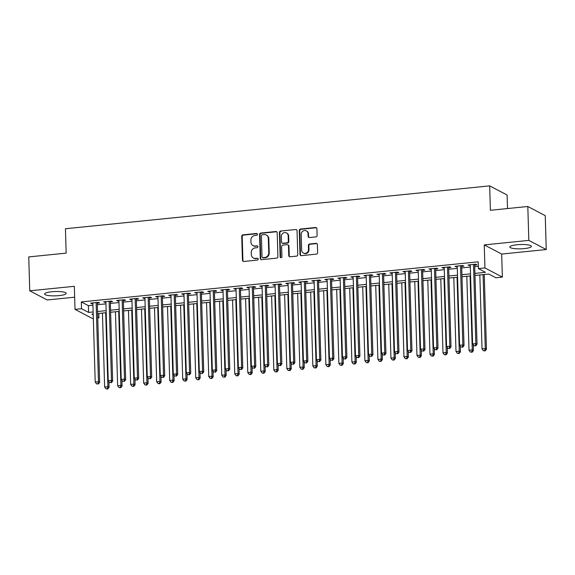 <?xml version="1.0" encoding="UTF-8"?>
<svg xmlns="http://www.w3.org/2000/svg" width="575" height="575" viewBox="0 0 575 575"><rect width="100%" height="100%" fill="white"/><g stroke="black" fill="none" stroke-linecap="round" stroke-linejoin="round"><path stroke-width="0.86" d="M257.478 234.312A0.949 0.877 -62.3 0 0 256.551 233.472L242.981 234.844A1.358 1.258 -62.3 0 0 241.744 236.303L242.456 260.259A1.358 1.258 -62.3 0 0 243.771 261.467L257.341 260.094A0.949 0.877 -62.3 0 0 257.758 258.319A0.949 0.877 -62.3 0 0 257.291 258.232L255.53 258.405A4.348 4.018 -62.3 0 1 251.318 254.56L251.261 252.562A4.348 4.018 -62.3 0 1 255.221 247.89L256.975 247.717A0.949 0.877 -62.3 0 0 257.392 245.942A0.949 0.877 -62.3 0 0 256.924 245.848L255.163 246.028A4.348 4.018 -62.3 0 1 250.952 242.183L250.894 240.185A4.348 4.018 -62.3 0 1 254.854 235.513L256.608 235.34A0.949 0.877 -62.3 0 0 257.478 234.312M257.241 233.723A0.949 0.877 -62.3 0 0 257.025 233.723L243.455 235.089A1.358 1.258 -62.3 0 0 242.219 236.555L242.923 260.511A1.358 1.258 -62.3 0 0 243.354 261.431M257.974 258.484A0.949 0.877 -62.3 0 0 257.758 258.477L255.53 258.405M257.607 246.107A0.949 0.877 -62.3 0 0 257.392 246.1L255.163 246.028M516.939 244.749A10.803 2.163 178.3 0 0 509.824 246.998A10.803 2.163 178.3 0 0 524.292 248.608A10.803 2.163 178.3 0 0 531.415 246.359A10.803 2.163 178.3 0 0 516.939 244.749M51.714 291.755A10.803 2.163 178.3 0 0 44.591 294.005A10.803 2.163 178.3 0 0 59.06 295.615A10.803 2.163 178.3 0 0 66.183 293.365A10.803 2.163 178.3 0 0 51.714 291.755M315.876 236.893A1.358 1.258 -62.3 0 0 317.113 235.434L316.918 228.713A1.358 1.258 -62.3 0 0 315.603 227.506L300.524 229.03A1.358 1.258 -62.3 0 0 299.287 230.489L299.999 254.445A1.358 1.258 -62.3 0 0 301.314 255.652L316.387 254.128A1.358 1.258 -62.3 0 0 317.63 252.669L317.386 244.548A1.358 1.258 -62.3 0 0 316.07 243.347L309.616 244.001A1.358 1.258 -62.3 0 0 308.38 245.46L308.502 249.485A3.637 3.357 -62.3 0 1 303.392 253.05A3.637 3.357 -62.3 0 1 301.667 250.175L301.199 234.406A3.637 3.357 -62.3 0 1 306.303 230.841A3.637 3.357 -62.3 0 1 308.035 233.716L308.114 236.339A1.358 1.258 -62.3 0 0 309.429 237.54L315.876 236.893M527.814 206.497L545.244 215.647L546.25 249.55L528.82 240.393L527.814 206.497L490.403 210.278L489.677 185.869L65.442 228.735L66.161 253.137L28.75 256.917L29.756 290.813L74.326 286.314L75.009 309.364L81.521 308.71L81.319 301.925L478.228 261.826L478.429 268.604L484.933 267.95L502.363 277.1L495.858 277.761L488.793 274.052L474.993 275.439M528.82 240.393L484.251 244.9L484.933 267.95M277.193 232.724A1.358 1.258 -62.3 0 0 275.871 231.524L260.798 233.048A1.358 1.258 -62.3 0 0 259.562 234.507L260.274 258.463A1.358 1.258 -62.3 0 0 261.589 259.663L276.661 258.139A1.358 1.258 -62.3 0 0 277.905 256.68L277.193 232.724M280.665 231.035L295.737 229.518A1.358 1.258 -62.3 0 1 297.052 230.719L297.764 254.675A1.358 1.258 -62.3 0 1 296.527 256.134L290.073 256.788A1.358 1.258 -62.3 0 1 288.758 255.58L288.47 245.87A1.358 1.258 -62.3 0 0 287.155 244.662L282.878 245.101A1.358 1.258 -62.3 0 0 281.635 246.56L281.937 256.673A0.949 0.877 -62.3 0 1 280.6 257.607A0.949 0.877 -62.3 0 1 280.147 256.853L279.428 232.501A1.358 1.258 -62.3 0 1 280.665 231.035L295.737 229.518M29.756 290.813L47.186 299.97L74.649 297.196M97.297 303.19L99.576 302.96L98.397 302.342L90.591 303.126L92.884 303.636M110.307 301.875L112.585 301.645L111.406 301.027L103.601 301.817L105.901 302.321M123.323 300.56L125.602 300.33L124.423 299.712L116.617 300.502L118.917 301.005M136.34 299.244L138.611 299.014L137.439 298.396L129.627 299.187L131.927 299.69M149.349 297.929L151.627 297.699L150.449 297.081L142.643 297.872L144.943 298.375M162.366 296.614L164.644 296.384L163.465 295.766L155.653 296.556L157.952 297.059M175.375 295.298L177.653 295.068L176.475 294.45L168.669 295.241L170.969 295.744M188.392 293.983L190.67 293.753L189.491 293.135L181.678 293.926L183.978 294.429M201.401 292.668L203.679 292.438L202.501 291.82L194.695 292.61L196.995 293.113M214.417 291.353L216.696 291.123L215.517 290.504L207.712 291.295L210.004 291.798M227.427 290.044L229.705 289.814L228.527 289.189L220.721 289.98L223.021 290.49M240.443 288.729L242.722 288.499L241.543 287.881L233.737 288.664L236.037 289.175M253.46 287.414L255.731 287.184L254.56 286.566L246.747 287.349L249.047 287.859M266.469 286.098L268.748 285.868L267.569 285.25L259.763 286.034L262.063 286.544M279.486 284.783L281.764 284.553L280.586 283.935L272.773 284.726L275.073 285.229M292.495 283.468L294.774 283.238L293.595 282.62L285.789 283.41L288.089 283.913M305.512 282.152L307.79 281.923L306.612 281.304L298.799 282.095L301.099 282.598M318.521 280.837L320.8 280.607L319.621 279.989L311.815 280.78L314.115 281.283M331.538 279.522L333.816 279.292L332.637 278.674L324.832 279.464L327.125 279.967M344.554 278.207L346.826 277.977L345.647 277.358L337.841 278.149L340.141 278.652M357.564 276.891L359.842 276.661L358.663 276.043L350.858 276.834L353.158 277.337M370.58 275.576L372.852 275.346L371.68 274.728L363.867 275.518L366.167 276.022M383.59 274.261L385.868 274.031L384.689 273.412L376.884 274.203L379.184 274.706M396.606 272.952L398.885 272.723L397.706 272.097L389.893 272.888L392.193 273.398M409.616 271.637L411.894 271.407L410.715 270.789L402.91 271.572L405.21 272.083M422.632 270.322L424.911 270.092L423.732 269.474L415.926 270.257L418.219 270.768M435.642 269.007L437.92 268.777L436.741 268.158L428.936 268.942L431.236 269.452M448.658 267.691L450.937 267.461L449.758 266.843L441.952 267.634L444.252 268.137M461.675 266.376L463.946 266.146L462.774 265.528L454.962 266.318L457.262 266.822M81.319 301.925L88.385 305.641L92.934 305.181M97.34 304.736L105.944 303.866M110.357 303.42L118.96 302.551M123.366 302.105L131.97 301.235M136.383 300.79L144.986 299.92M149.399 299.474L158.003 298.605M162.409 298.159L171.012 297.289M175.425 296.844L184.029 295.974M188.435 295.528L197.038 294.659M201.451 294.213L210.055 293.343M214.461 292.898L223.064 292.028M227.477 291.582L236.081 290.713M240.487 290.267L249.097 289.397M253.503 288.952L262.107 288.089M266.52 287.644L275.123 286.774M279.529 286.328L288.132 285.459M292.546 285.013L301.149 284.143M305.555 283.698L314.158 282.828M318.572 282.382L327.175 281.513M331.581 281.067L340.184 280.197M344.598 279.752L353.201 278.882M357.607 278.437L366.217 277.567M370.623 277.121L379.227 276.252M383.64 275.806L392.243 274.936M396.649 274.491L405.253 273.621M409.666 273.175L418.269 272.306M422.675 271.86L431.279 270.998M435.692 270.552L444.295 269.682M448.701 269.237L457.305 268.367M461.718 267.921L470.321 267.052M474.727 266.606L478.357 266.239M474.684 265.061L476.963 264.831L475.784 264.213L467.978 265.003L470.278 265.506M507.509 208.545L507.107 195.026L489.677 185.869M484.251 244.9L501.68 254.049L546.25 249.55M501.68 254.049L502.363 277.1M98.814 313.447L98.95 317.86L97.736 317.982M93.33 318.428L92.438 318.514L75.009 309.364M474.928 273.384L485.494 272.32L478.429 268.604M81.521 308.71L88.586 312.419L93.136 311.959M97.542 311.513L106.145 310.644M110.558 310.198L119.162 309.328M123.567 308.883L132.171 308.013M136.584 307.567L145.188 306.698M149.593 306.252L158.204 305.382M162.61 304.937L171.213 304.067M175.627 303.622L184.23 302.752M188.636 302.306L197.239 301.437M201.653 300.991L210.256 300.128M214.662 299.683L223.265 298.813M227.678 298.368L236.282 297.498M240.688 297.052L249.298 296.183M253.704 295.737L262.308 294.867M266.721 294.422L275.324 293.552M279.73 293.106L288.334 292.237M292.747 291.791L301.35 290.921M305.756 290.476L314.36 289.606M318.773 289.16L327.376 288.291M331.782 287.845L340.386 286.975M344.799 286.53L353.402 285.66M357.808 285.214L366.419 284.345M370.825 283.899L379.428 283.037M383.841 282.591L392.445 281.721M396.851 281.276L405.454 280.406M409.867 279.96L418.471 279.091M422.877 278.645L431.48 277.775M435.893 277.33L444.497 276.46M448.902 276.014L457.506 275.145M461.919 274.699L470.522 273.829M93.193 314.015L91.885 314.151L93.222 314.848M97.714 317.213L98.95 317.86M470.587 275.885L461.977 276.755M457.571 277.2L448.967 278.07M444.554 278.516L435.951 279.385M431.545 279.831L422.941 280.701M418.528 281.146L409.925 282.016M405.519 282.462L396.915 283.331M392.502 283.777L383.899 284.647M379.493 285.092L370.882 285.962M366.476 286.408L357.873 287.277M353.46 287.723L344.856 288.592M340.45 289.038L331.847 289.908M327.434 290.353L318.83 291.223M314.424 291.669L305.821 292.531M301.408 292.977L292.804 293.847M288.398 294.292L279.795 295.162M275.382 295.607L266.778 296.477M262.373 296.923L253.762 297.793M249.356 298.238L240.752 299.108M236.339 299.553L227.736 300.423M223.33 300.869L214.727 301.738M210.313 302.184L201.71 303.054M197.304 303.499L188.701 304.369M184.287 304.815L175.684 305.684M171.278 306.13L162.675 307M158.262 307.445L149.658 308.315M145.252 308.761L136.642 309.623M132.236 310.069L123.632 310.938M119.219 311.384L110.616 312.254M106.21 312.699L97.606 313.569M88.385 305.641L88.586 312.419M91.763 303.751L91.741 303.011M104.779 302.436L104.758 301.695M117.796 301.12L117.767 300.38M130.805 299.805L130.784 299.065M143.822 298.49L143.8 297.757M156.831 297.174L156.81 296.441M169.848 295.859L169.826 295.126M182.857 294.544L182.836 293.811M195.874 293.228L195.852 292.495M208.883 291.913L208.862 291.18M221.9 290.598L221.878 289.865M234.916 289.283L234.895 288.549M247.926 287.967L247.904 287.234M260.942 286.659L260.921 285.919M273.952 285.344L273.93 284.603M286.968 284.028L286.947 283.288M299.978 282.713L299.956 281.973M312.994 281.398L312.973 280.665M326.003 280.082L325.982 279.349M339.02 278.767L338.998 278.034M352.037 277.452L352.015 276.719M365.046 276.137L365.024 275.403M378.062 274.821L378.041 274.088M391.072 273.506L391.05 272.773M404.088 272.191L404.067 271.457M417.098 270.875L417.076 270.142M430.114 269.567L430.093 268.827M443.124 268.252L443.102 267.512M456.14 266.937L456.119 266.196M469.157 265.621L469.135 264.881M253.014 245.618L253.489 245.87A4.348 4.018 -62.3 0 0 255.638 246.28M253.381 257.995L253.855 258.247A4.348 4.018 -62.3 0 0 256.004 258.657M276.769 231.797A1.358 1.258 -62.3 0 0 276.345 231.768L261.273 233.292A1.358 1.258 -62.3 0 0 260.037 234.751L260.748 258.707A1.358 1.258 -62.3 0 0 261.172 259.634M262.265 234.765A0.949 0.877 -62.3 0 0 261.395 235.786L262.02 256.817A0.949 0.877 -62.3 0 0 262.94 257.658L264.795 257.471A4.348 4.018 -62.3 0 0 268.755 252.799L268.331 238.424A4.348 4.018 -62.3 0 0 264.112 234.578L262.265 234.765M262.473 257.571L262.94 257.816A0.949 0.877 -62.3 0 0 263.415 257.902L262.94 257.658M266.261 234.988L266.735 235.232A4.348 4.018 -62.3 0 1 268.798 238.675L269.222 253.043A4.348 4.018 -62.3 0 1 265.262 257.715L263.415 257.902M296.628 229.792A1.358 1.258 -62.3 0 0 296.211 229.763M287.823 244.792L288.298 245.043A1.358 1.258 -62.3 0 1 288.945 246.114L289.232 255.832A1.358 1.258 -62.3 0 0 289.656 256.752M281.132 231.287A1.358 1.258 -62.3 0 0 279.896 232.746L280.622 257.104A0.949 0.877 -62.3 0 0 280.859 257.693M288.168 235.786A3.637 3.357 -62.3 0 0 282.993 233.198A3.637 3.357 -62.3 0 0 281.34 236.476L281.506 242.032A1.358 1.258 -62.3 0 0 282.821 243.232L287.098 242.801A1.358 1.258 -62.3 0 0 288.334 241.342L288.168 235.786L288.643 236.03A3.637 3.357 -62.3 0 0 286.918 233.162L286.443 232.911M282.145 243.11L282.62 243.354A1.358 1.258 -62.3 0 0 283.288 243.484L282.821 243.232M288.643 236.03L288.808 241.586A1.358 1.258 -62.3 0 1 287.572 243.053L283.288 243.484M306.303 230.841L306.777 231.085A3.637 3.357 -62.3 0 1 308.502 233.96L308.581 236.591A1.358 1.258 -62.3 0 0 309.005 237.511M303.392 253.05L303.866 253.295A3.637 3.357 -62.3 0 0 308.969 249.73L308.502 249.485M316.962 243.627A1.358 1.258 -62.3 0 0 316.537 243.592L310.09 244.246A1.358 1.258 -62.3 0 0 308.854 245.705L308.969 249.73M316.494 227.786A1.358 1.258 -62.3 0 0 316.07 227.757L300.998 229.281A1.358 1.258 -62.3 0 0 299.762 230.74L300.473 254.696A1.358 1.258 -62.3 0 0 300.897 255.616M102.443 313.08L104.636 387.033L107.892 386.702L109.07 387.32L108.898 381.671M107.324 388.75L106.016 388.88L107.791 388.995L107.324 388.75L107.892 386.702L105.699 312.75M106.016 388.88L104.636 387.033M109.07 387.32L107.791 388.995M96.118 302.572L98.469 381.757L95.213 382.088L92.862 302.896M97.276 302.45L99.647 382.375L98.469 381.757L97.901 383.805L96.6 383.935L97.901 383.805M98.368 384.05L99.647 382.375M95.213 382.088L96.6 383.935M115.453 311.765L117.652 385.717L120.901 385.387L122.08 386.005L121.914 380.355M120.333 387.435L119.032 387.564L120.808 387.687L120.333 387.435L120.901 385.387L118.709 311.442M119.032 387.564L117.652 385.717M122.08 386.005L120.808 387.687M128.469 310.45L130.662 384.402L133.917 384.071L135.096 384.689L134.931 379.04M133.35 386.12L132.049 386.256L133.817 386.371L133.35 386.12L133.917 384.071L131.725 310.126M132.049 386.256L130.662 384.402M135.096 384.689L133.817 386.371M141.486 309.134L143.678 383.087L146.934 382.763L148.106 383.381L147.94 377.725M146.359 384.804L145.058 384.941L146.833 385.056L146.359 384.804L146.934 382.763L144.735 308.811M145.058 384.941L143.678 383.087M148.106 383.381L146.833 385.056M154.495 307.826L156.688 381.771L159.943 381.448L161.122 382.066L160.957 376.409M159.376 383.489L158.075 383.626L159.843 383.741L159.376 383.489L159.943 381.448L157.751 307.496M158.075 383.626L156.688 381.771M161.122 382.066L159.843 383.741M109.135 301.257L111.485 380.442L108.229 380.772L105.879 301.588M110.285 301.142L112.657 381.06L111.485 380.442L110.91 382.49L109.609 382.619L110.91 382.49M111.385 382.734L112.657 381.06M108.229 380.772L109.609 382.619M122.144 299.942L124.495 379.126L121.239 379.457L118.896 300.272M123.302 299.827L125.673 379.744L124.495 379.126L123.927 381.175L122.626 381.304L123.927 381.175M124.394 381.419L125.673 379.744M121.239 379.457L122.626 381.304M135.161 298.626L137.511 377.811L134.255 378.142L131.905 298.957M136.318 298.511L138.69 378.429L137.511 377.811L136.936 379.859L135.635 379.989L136.936 379.859M137.411 380.104L138.69 378.429M134.255 378.142L135.635 379.989M148.17 297.311L150.521 376.496L147.272 376.826L144.922 297.642M149.327 297.196L151.699 377.114L150.521 376.496L149.953 378.544L148.652 378.673L149.953 378.544M150.42 378.796L151.699 377.114M147.272 376.826L148.652 378.673M167.512 306.511L169.704 380.456L172.96 380.132L174.139 380.751L173.966 375.094M172.385 382.174L171.084 382.31L172.859 382.425L172.385 382.174L172.96 380.132L170.761 306.18M171.084 382.31L169.704 380.456M174.139 380.751L172.859 382.425M161.187 295.996L163.537 375.18L160.281 375.511L157.931 296.326M162.344 295.881L164.716 375.798L163.537 375.18L162.962 377.229L161.661 377.358L162.962 377.229M163.437 377.48L164.716 375.798M160.281 375.511L161.661 377.358M180.521 305.196L182.721 379.141L185.969 378.817L187.148 379.435L186.983 373.779M185.402 380.866L184.101 380.995L185.869 381.11L185.402 380.866L185.969 378.817L183.777 304.865M184.101 380.995L182.721 379.141M187.148 379.435L185.869 381.11M174.196 294.68L176.547 373.865L173.298 374.196L170.947 295.011M175.353 294.565L177.725 374.49L176.547 373.865L175.979 375.913L174.678 376.05L175.979 375.913M176.453 376.165L177.725 374.49M173.298 374.196L174.678 376.05M193.538 303.88L195.73 377.832L198.986 377.502L200.165 378.12L199.992 372.463M198.411 379.55L197.11 379.68L198.885 379.795L198.411 379.55L198.986 377.502L196.787 303.55M197.11 379.68L195.73 377.832M200.165 378.12L198.885 379.795M187.213 293.365L189.563 372.557L186.307 372.88L183.957 293.696M188.37 293.25L190.742 373.175L189.563 372.557L188.995 374.598L187.694 374.735L188.995 374.598M189.463 374.85L190.742 373.175M186.307 372.88L187.694 374.735M206.547 302.565L208.747 376.517L211.995 376.187L213.174 376.805L213.009 371.155M211.428 378.235L210.127 378.364L211.902 378.479L211.428 378.235L211.995 376.187L209.803 302.234M210.127 378.364L208.747 376.517M213.174 376.805L211.902 378.479M200.229 292.05L202.572 371.242L199.324 371.565L196.973 292.38M201.379 291.935L203.751 371.86L202.572 371.242L202.005 373.283L200.704 373.419L202.005 373.283M202.479 373.534L203.751 371.86M199.324 371.565L200.704 373.419M219.564 301.25L221.756 375.202L225.012 374.871L226.191 375.489L226.018 369.84M224.444 376.92L223.143 377.049L224.911 377.164L224.444 376.92L225.012 374.871L222.82 300.919M223.143 377.049L221.756 375.202M226.191 375.489L224.911 377.164M213.239 290.734L215.589 369.926L212.333 370.25L209.983 291.065M214.396 290.619L216.768 370.544L215.589 369.926L215.021 371.967L213.72 372.104L215.021 371.967M215.488 372.219L216.768 370.544M212.333 370.25L213.72 372.104M232.573 299.934L234.772 373.887L238.021 373.556L239.2 374.174L239.035 368.525M237.453 375.604L236.153 375.734L237.928 375.849L237.453 375.604L238.021 373.556L235.829 299.604M236.153 375.734L234.772 373.887M239.2 374.174L237.928 375.849M226.255 289.426L228.606 368.611L225.35 368.942L222.999 289.75M227.405 289.304L229.777 369.229L228.606 368.611L228.031 370.659L226.73 370.789L228.031 370.659M228.505 370.904L229.777 369.229M225.35 368.942L226.73 370.789M245.59 298.619L247.782 372.571L251.038 372.241L252.217 372.859L252.051 367.209M250.47 374.289L249.169 374.418L250.937 374.533L250.47 374.289L251.038 372.241L248.846 298.288M249.169 374.418L247.782 372.571M252.217 372.859L250.937 374.533M239.265 288.111L241.615 367.296L238.366 367.626L236.016 288.434M240.422 287.989L242.794 367.914L241.615 367.296L241.047 369.344L239.746 369.473L241.047 369.344M241.514 369.588L242.794 367.914M238.366 367.626L239.746 369.473M258.606 297.304L260.798 371.256L264.054 370.925L265.226 371.543L265.061 365.894M263.479 372.974L262.178 373.103L263.954 373.218L263.479 372.974L264.054 370.925L261.855 296.973M262.178 373.103L260.798 371.256M265.226 371.543L263.954 373.218M252.281 286.796L254.632 365.98L251.376 366.311L249.025 287.119M253.438 286.673L255.81 366.598L254.632 365.98L254.057 368.029L252.756 368.158L254.057 368.029M254.531 368.273L255.81 366.598M251.376 366.311L252.756 368.158M271.616 295.988L273.815 369.941L277.064 369.61L278.243 370.228L278.077 364.579M276.496 371.658L275.195 371.788L276.963 371.903L276.496 371.658L277.064 369.61L274.872 295.658M275.195 371.788L273.815 369.941M278.243 370.228L276.963 371.903M284.632 294.673L286.824 368.625L290.08 368.295L291.259 368.913L291.087 363.263M289.505 370.343L288.204 370.473L289.98 370.595L289.505 370.343L290.08 368.295L287.881 294.35M288.204 370.473L286.824 368.625M291.259 368.913L289.98 370.595M297.642 293.358L299.841 367.31L303.09 366.979L304.268 367.598L304.103 361.948M302.522 369.028L301.221 369.164L302.989 369.279L302.522 369.028L303.09 366.979L300.897 293.034M301.221 369.164L299.841 367.31M304.268 367.598L302.989 369.279M310.658 292.043L312.85 365.995L316.106 365.671L317.285 366.289L317.113 360.633M315.531 367.713L314.23 367.849L316.006 367.964L315.531 367.713L316.106 365.671L313.907 291.719M314.23 367.849L312.85 365.995M317.285 366.289L316.006 367.964M323.668 290.734L325.867 364.679L329.116 364.356L330.294 364.974L330.129 359.317M328.548 366.397L327.247 366.534L329.022 366.649L328.548 366.397L329.116 364.356L326.923 290.404M327.247 366.534L325.867 364.679M330.294 364.974L329.022 366.649M336.684 289.419L338.876 363.364L342.132 363.041L343.311 363.659L343.138 358.002M341.564 365.082L340.263 365.218L342.032 365.333L341.564 365.082L342.132 363.041L339.94 289.088M340.263 365.218L338.876 363.364M343.311 363.659L342.032 365.333M349.693 288.104L351.893 362.049L355.142 361.725L356.32 362.343L356.155 356.687M354.574 363.774L353.273 363.903L355.048 364.018L354.574 363.774L355.142 361.725L352.949 287.773M353.273 363.903L351.893 362.049M356.32 362.343L355.048 364.018M362.71 286.788L364.902 360.741L368.158 360.41L369.337 361.028L369.172 355.372M367.59 362.458L366.289 362.588L368.058 362.703L367.59 362.458L368.158 360.41L365.966 286.458M366.289 362.588L364.902 360.741M369.337 361.028L368.058 362.703M375.727 285.473L377.919 359.425L381.175 359.095L382.346 359.713L382.181 354.063M380.6 361.143L379.299 361.272L381.074 361.387L380.6 361.143L381.175 359.095L378.975 285.143M379.299 361.272L377.919 359.425M382.346 359.713L381.074 361.387M388.736 284.158L390.935 358.11L394.184 357.779L395.363 358.397L395.198 352.748M393.616 359.828L392.315 359.957L394.083 360.072L393.616 359.828L394.184 357.779L391.992 283.827M392.315 359.957L390.935 358.11M395.363 358.397L394.083 360.072M401.753 282.842L403.945 356.795L407.201 356.464L408.379 357.082L408.207 351.433M406.626 358.512L405.325 358.642L407.1 358.757L406.626 358.512L407.201 356.464L405.001 282.512M405.325 358.642L403.945 356.795M408.379 357.082L407.1 358.757M414.762 281.527L416.961 355.479L420.21 355.149L421.389 355.767L421.223 350.118M419.642 357.197L418.341 357.327L420.109 357.442L419.642 357.197L420.21 355.149L418.018 281.197M418.341 357.327L416.961 355.479M421.389 355.767L420.109 357.442M427.778 280.212L429.971 354.164L433.227 353.833L434.405 354.452L434.233 348.802M432.652 355.882L431.351 356.011L433.126 356.126L432.652 355.882L433.227 353.833L431.027 279.881M431.351 356.011L429.971 354.164M434.405 354.452L433.126 356.126M440.788 278.897L442.987 352.849L446.236 352.518L447.415 353.136L447.249 347.487M445.668 354.567L444.367 354.696L446.143 354.811L445.668 354.567L446.236 352.518L444.044 278.566M444.367 354.696L442.987 352.849M447.415 353.136L446.143 354.811M453.804 277.581L455.997 351.533L459.253 351.203L460.431 351.821L460.259 346.172M458.685 353.251L457.384 353.381L459.152 353.503L458.685 353.251L459.253 351.203L457.06 277.258M457.384 353.381L455.997 351.533M460.431 351.821L459.152 353.503M466.821 276.266L469.013 350.218L472.269 349.887L473.441 350.506L473.275 344.856M471.694 351.936L470.393 352.072L472.168 352.188L471.694 351.936L472.269 349.887L470.07 275.942M470.393 352.072L469.013 350.218M473.441 350.506L472.168 352.188M479.83 274.951L482.022 348.903L485.278 348.579L486.457 349.197L484.243 274.505M484.711 350.621L483.41 350.757L485.178 350.872L484.711 350.621L485.278 348.579L483.086 274.627M483.41 350.757L482.022 348.903M486.457 349.197L485.178 350.872M265.291 285.48L267.641 364.665L264.392 364.996L262.042 285.804M266.448 285.358L268.82 365.283L267.641 364.665L267.073 366.713L265.772 366.843L267.073 366.713M267.54 366.958L268.82 365.283M264.392 364.996L265.772 366.843M278.307 284.165L280.658 363.35L277.402 363.68L275.051 284.496M279.464 284.05L281.836 363.968L280.658 363.35L280.082 365.398L278.782 365.527L280.082 365.398M280.557 365.643L281.836 363.968M277.402 363.68L278.782 365.527M291.317 282.85L293.667 362.034L290.418 362.365L288.068 283.18M292.474 282.735L294.846 362.652L293.667 362.034L293.099 364.083L291.798 364.212L293.099 364.083M293.573 364.327L294.846 362.652M290.418 362.365L291.798 364.212M304.333 281.534L306.683 360.719L303.428 361.05L301.077 281.865M305.49 281.419L307.862 361.337L306.683 360.719L306.116 362.768L304.815 362.897L306.116 362.768M306.583 363.012L307.862 361.337M303.428 361.05L304.815 362.897M317.35 280.219L319.7 359.404L316.444 359.734L314.094 280.55M318.5 280.104L320.872 360.022L319.7 359.404L319.125 361.452L317.824 361.582L319.125 361.452M319.599 361.704L320.872 360.022M316.444 359.734L317.824 361.582M330.359 278.904L332.709 358.088L329.453 358.419L327.103 279.234M331.516 278.789L333.888 358.707L332.709 358.088L332.142 360.137L330.841 360.266L332.142 360.137M332.609 360.388L333.888 358.707M329.453 358.419L330.841 360.266M343.376 277.588L345.726 356.773L342.47 357.104L340.12 277.919M344.526 277.473L346.897 357.398L345.726 356.773L345.151 358.822L343.85 358.958L345.151 358.822M345.625 359.073L346.897 357.398M342.47 357.104L343.85 358.958M356.385 276.273L358.735 355.465L355.487 355.788L353.136 276.604M357.542 276.158L359.914 356.083L358.735 355.465L358.168 357.506L356.867 357.643L358.168 357.506M358.635 357.758L359.914 356.083M355.487 355.788L356.867 357.643M369.402 274.958L371.752 354.15L368.496 354.473L366.146 275.288M370.559 274.843L372.931 354.768L371.752 354.15L371.177 356.191L369.876 356.327L371.177 356.191M371.651 356.442L372.931 354.768M368.496 354.473L369.876 356.327M382.411 273.643L384.761 352.834L381.512 353.158L379.162 273.973M383.568 273.527L385.94 353.452L384.761 352.834L384.193 354.876L382.893 355.012L384.193 354.876M384.661 355.127L385.94 353.452M381.512 353.158L382.893 355.012M395.427 272.334L397.778 351.519L394.522 351.85L392.172 272.658M396.585 272.212L398.957 352.137L397.778 351.519L397.21 353.567L395.902 353.697L397.21 353.567M397.677 353.812L398.957 352.137M394.522 351.85L395.902 353.697M408.437 271.019L410.787 350.204L407.538 350.534L405.188 271.342M409.594 270.897L411.966 350.822L410.787 350.204L410.219 352.252L408.918 352.382L410.219 352.252M410.694 352.497L411.966 350.822M407.538 350.534L408.918 352.382M421.453 269.704L423.804 348.888L420.548 349.219L418.198 270.027M422.611 269.582L424.982 349.507L423.804 348.888L423.236 350.937L421.935 351.066L423.236 350.937M423.703 351.181L424.982 349.507M420.548 349.219L421.935 351.066M434.47 268.388L436.82 347.573L433.564 347.904L431.214 268.712M435.62 268.266L437.992 348.191L436.82 347.573L436.245 349.622L434.944 349.751L436.245 349.622M436.72 349.866L437.992 348.191M433.564 347.904L434.944 349.751M447.479 267.073L449.83 346.258L446.574 346.588L444.223 267.404M448.637 266.958L451.008 346.876L449.83 346.258L449.262 348.306L447.961 348.436L449.262 348.306M449.729 348.551L451.008 346.876M446.574 346.588L447.961 348.436M460.496 265.758L462.846 344.942L459.59 345.273L457.24 266.088M461.646 265.643L464.025 345.561L462.846 344.942L462.271 346.991L460.97 347.12L462.271 346.991M462.746 347.235L464.025 345.561M459.59 345.273L460.97 347.12M473.505 264.442L475.856 343.627L472.607 343.958L470.257 264.773M474.662 264.327L477.034 344.245L475.856 343.627L475.288 345.676L473.987 345.805L475.288 345.676M475.755 345.92L477.034 344.245M472.607 343.958L473.987 345.805M257.025 233.723L256.551 233.472M257.758 258.477L257.291 258.232M257.392 246.1L256.924 245.848M242.923 260.511L242.456 260.259M242.219 236.555L241.744 236.303M243.455 235.089L242.981 234.844M260.748 258.707L260.274 258.463M260.037 234.751L259.562 234.507M261.273 233.292L260.798 233.048M276.345 231.768L275.871 231.524M265.262 257.715L264.795 257.471M269.222 253.043L268.755 252.799M268.798 238.675L268.331 238.424M289.232 255.832L288.758 255.58M288.945 246.114L288.47 245.87M280.622 257.104L280.147 256.853M279.896 232.746L279.428 232.501M287.572 243.053L287.098 242.801M288.808 241.586L288.334 241.342M308.581 236.591L308.114 236.339M308.502 233.96L308.035 233.716M308.854 245.705L308.38 245.46M310.09 244.246L309.616 244.001M316.537 243.592L316.07 243.347M300.473 254.696L299.999 254.445M299.762 230.74L299.287 230.489M300.998 229.281L300.524 229.03M316.07 227.757L315.603 227.506"/></g></svg>
